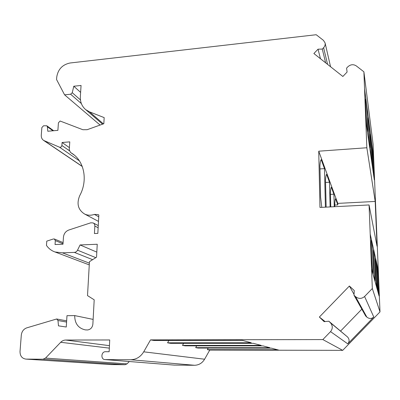 <?xml version="1.0" encoding="UTF-8"?>
<svg xmlns="http://www.w3.org/2000/svg" width="400" height="400" viewBox="0 0 400 400"><rect width="100%" height="100%" fill="white"/><g stroke="black" fill="none" stroke-linecap="round" stroke-linejoin="round"><path stroke-width="0.6" d="M353.995 295.205L365.66 315.985L366.85 317.105C369.23 318.945 371.54 318.92 373.785 317.035L347.78 343.855C349.585 341.56 349.515 339.27 347.57 336.99L328.805 321.21L324.13 321.66L319.365 317.04L349.39 286.02L354.255 290.545L353.995 295.205L355.545 296.65C358.635 299.015 361.65 298.965 364.59 296.49L372.32 288.515L380 311.895L342.7 350.355L279.195 350.22L271.495 348.165L198.085 348.06L195.675 347.65L269.905 347.74L262.955 345.885L185.185 345.845L182.46 345.375L261.15 345.405L253.3 343.31L170.66 343.345L167.56 342.815L251.235 342.76L242.245 340.36L154.09 340.5L150.53 339.885L322.85 339.57L342.7 350.355M340.615 331.045L361.825 309.16M196.69 345.85L195.675 347.65M334.78 205.045L337.83 204.89L335.56 198.725C335.19 199.295 334.92 201.18 334.76 204.385L334.825 206.685M377.54 290.475L376.375 261.79L377.22 265.675C376.685 264.41 377.8 291.175 378.385 293.5M378.45 293.72L378.465 293.74C379 294.65 377.86 267.905 377.285 265.855L370.19 234.05L376.365 261.74L377.53 290.435M337.83 204.89L337.785 203.385L375.195 201.44L366.845 147.755L364.545 88.81L371.47 141.195L372.54 167.54M334.255 206.715L333.88 192.685L337.785 203.385M380 311.895L373.105 144.305L363.895 71.81L364.555 88.805L373.28 154.84L374.31 179.87L365.78 120.395M277.57 349.785L207.33 349.645L208.21 348.075M279.175 350.21L209.76 350.065L207.33 349.645M209.76 350.065L204.6 359.22C202.22 363.13 198.855 365.15 194.51 365.275L174.14 365.095M129.295 361.52L127.045 363.855L125.085 364.715L111.155 364.585M150.53 339.885L143.715 351.82C140.565 356.93 136.225 359.57 130.69 359.745L105.06 359.59C100.535 359.585 101.075 351.5 105.57 351.71L109.15 351.72L109.725 339.96L65.69 340.04C63.8 340.08 62.13 340.83 60.685 342.295L45.515 358.1L43.03 359.215L25.96 359.11C22.025 358.53 20.045 355.98 20.025 351.465L21.305 335.12C21.79 331.46 23.615 329.04 26.78 327.855L56.655 318.985L57.98 320.51L58.475 325.85L66.26 327.02L66.98 315.685L74.695 315.595C74.745 323.51 78.29 328.275 85.33 329.885L87.625 329.965C90.66 329.44 92.41 327.51 92.865 324.18L94.2 299.82L87.515 295.605L89.45 261.675L96.535 257.2L97.24 244.255L80.075 244.95L77.53 250.18C76.805 251.535 75.745 252.27 74.35 252.39L62.41 252.835L55.02 251.98C51.48 250.73 48.63 248.54 46.465 245.405L46.77 241.135L53.365 238.985L54.37 238.995L55.315 240.615L55.045 244.535L62.985 244.21L63.455 237.115C63.885 233.63 65.675 231.26 68.82 230.015L90.79 222.81L93.125 222.93C94.295 223.56 94.87 224.605 94.85 226.06L94.43 233.545L97.835 233.39L98.84 215.02L98.16 214.59L94.39 214.405C90.925 215.6 87.66 215.47 84.595 214.02C78.085 209.855 76.45 203.755 79.69 195.72C88.125 180.42 84.33 161.07 71.855 153.295L70.49 152.45L69.25 149.78L69.78 141.865L62.095 142.5L61.885 145.5C61.555 146.875 60.765 147.44 59.51 147.195L43.68 140.45C41.965 139.265 41.165 137.515 41.28 135.2L41.865 127.55L43.55 125.78L46.815 125.785L47.375 126.775L47.8 131.245L57.89 130.36L58.425 122.81L60.12 121.03L82.875 129.72L87.165 129.695L103.83 123.715L104.165 117.61L89.53 111.865L103.435 123.895M375.195 201.44L377.035 246.235L369.07 204.95L372.32 288.515M379.065 295.935L377.955 268.87L379.075 295.96L371.56 269.06M374.3 179.805L373.275 154.84L372.365 148.35C371.9 147.065 372.88 169.425 373.5 174.23M373.61 174.995L373.68 175.235C374.155 176.29 373.12 153.26 372.51 149.06L371.475 141.295L372.555 167.625M89.53 111.865L85.665 109.605C81.88 106.335 80.11 101.99 80.35 96.575L81.06 85.465L73.785 86.23L72.255 92.73L70.61 94.22L64.59 94.835L56.56 79.535L56.745 77.005C58.035 69.28 62.475 64.61 70.055 62.995L316.21 34.725L323.43 40.355L325.06 42.85L330.56 66.735M325.06 42.85C325.43 44.605 324.945 46.215 323.605 47.69L322.29 49.065L318.03 49.19L313.875 53.52L342.86 76.475L347.095 72.06L346.585 68.12L347.925 66.725C350.62 64.39 353.39 64.105 356.245 65.875L363.895 71.81M322.85 339.57L330.545 331.63C332.915 328.625 332.84 325.64 330.33 322.685L328.805 321.21M369.07 204.95L319.965 207.44L318.74 151.195L366.845 147.755M371.765 162.12L371.855 162.425C372.38 163.58 371.295 139.43 370.61 134.695L370.44 133.845C369.92 132.43 370.945 155.935 371.64 161.255M369.69 147.655L369.8 148.045C370.39 149.325 369.25 123.935 368.48 118.565L368.27 117.54C367.69 115.975 368.77 140.745 369.55 146.67M367.33 131.19L367.47 131.7C368.135 133.125 366.93 106.36 366.055 100.23L365.8 98.975C365.145 97.225 366.29 123.415 367.17 130.065M372.915 273.9L372.955 273.96C373.73 275.165 372.4 243.315 371.55 240.13L371.43 239.805C370.645 238.075 371.965 270.24 372.82 273.57M73.785 86.23L80.62 92.39M80.075 244.95L96.81 252.115M62.095 142.5L69.395 147.65M74.695 315.595L93.13 319.395M182.46 345.375L183.615 343.34M168.89 340.475L167.56 342.815M318.03 49.19L320.47 58.745M322.29 49.065L325.63 62.83M318.74 151.195L333.85 192.605L333.895 194.195L331.345 187.26C330.915 187.78 330.605 189.71 330.41 193.05L330.765 206.89M319.365 317.04L325.11 321.565M349.39 286.02L354.04 294.385M64.59 94.835L100.115 125.08M62.41 252.835L89.365 263.15M375.005 281.39L375.035 281.435C375.715 282.52 374.455 252.575 373.715 249.84L373.62 249.575C372.935 248.03 374.175 278.175 374.925 281.105M376.83 287.93L376.855 287.96C377.455 288.95 376.26 260.69 375.605 258.33L375.53 258.115C374.925 256.72 376.1 285.08 376.76 287.68M325.405 207.165L324.495 168.635L321.2 159.675C320.625 160.04 320.195 162.05 319.91 165.695L320.6 197.045L321.78 207.35M330.12 206.925L329.49 182.225L326.6 174.365C326.11 174.82 325.745 176.79 325.505 180.28L326.15 207.125M319.98 168.93L324.495 168.635M325.56 182.46L329.49 182.225M330.445 194.385L333.895 194.195M60.685 342.295L109.325 348.125M65.69 340.04L109.445 345.655M72.255 92.73L80.455 99.925M45.515 358.1L127.045 363.855M57.98 320.51L66.575 322.075M94.85 226.06L98.145 227.74M55.315 240.615L63.015 243.77M77.53 250.18L95.815 257.655M52.95 130.795L47.375 126.775M61.885 145.5L69.31 150.67M70.615 152.53L74.105 154.95M143.715 351.82L204.6 359.22M330.33 322.685L347.57 336.99M330.545 331.63L347.78 343.855M364.59 296.49L373.785 317.035M355.545 296.65L366.85 317.105M323.605 47.69L327.575 64.37M130.69 359.745L194.51 365.275M105.18 359.59L174.425 365.115M70.61 94.22L81.35 103.55M26.125 359.11L111.57 364.605M43.03 359.215L125.085 364.715M74.35 252.39L92.635 259.665M44.445 140.85L82.21 166.365M59.51 147.195L79.39 160.845M94.39 214.405L98.745 216.785M70.49 152.45L74.18 155.01M71.855 153.295L72.965 154.06M85.665 109.605L102.6 124.195M105.06 359.59L174.335 365.11M56.75 319.005L66.65 320.845M25.96 359.11L111.435 364.6M93.285 223.015L98.26 225.585M54.37 238.995L63.09 242.6M55.02 251.98L89.265 264.89M53.665 130.73L46.815 125.785M43.68 140.45L82.265 166.5M84.595 214.02L98.49 221.4"/></g></svg>
